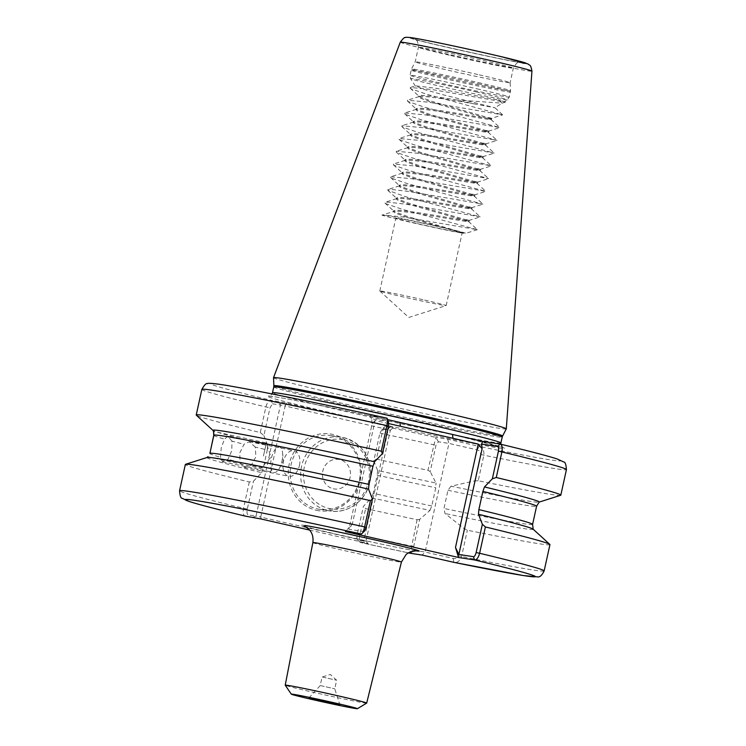 <?xml version="1.0" encoding="UTF-8"?>
<svg xmlns="http://www.w3.org/2000/svg" width="746" height="746" viewBox="0 0 746 746"><rect width="100%" height="100%" fill="white"/><g stroke="black" fill="none" stroke-linecap="round" stroke-linejoin="round"><path stroke-width="0.56" stroke-dasharray="3.73 2.8" d="M322.533 677.088L336.651 680.249L322.533 677.088M320.649 685.639L334.767 688.81L320.649 685.639M366.678 703.105A41.701 0.988 12.4 0 1 364.095 702.863A41.701 0.988 12.4 0 1 319.083 693.603A41.701 0.988 12.4 0 1 285.233 685.192M299.435 465.495A13.064 8.262 101.3 0 0 293.971 450.677A13.064 8.262 101.3 0 0 283.396 461.485A13.064 8.262 101.3 0 0 288.851 476.302A13.064 8.262 101.3 0 0 299.435 465.495M255.291 447.078L249.257 441.744L244.026 444.262L239.839 452.785L240.025 462.427L244.138 467.369L251.29 465.243L255.878 456.794L255.291 447.078A165.37 3.898 -167.6 0 0 267.282 450.006L263.291 468.18A165.37 3.898 12.4 0 1 251.29 465.243M281.969 461.159A13.064 5.464 101.8 0 0 282.566 452.887A13.064 5.464 101.8 0 0 279.358 446.919A13.064 5.464 101.8 0 0 271.413 458.258A13.064 5.464 101.8 0 0 274.024 472.498A13.064 5.464 101.8 0 0 279.358 468.311A13.064 5.464 101.8 0 0 281.969 461.159M231.978 441.128L227.81 436.168L224.555 439.096L221.226 447.796L220.564 457.261L222.476 461.746L227.978 459.294L231.782 450.696L231.978 441.128A165.37 3.898 -167.6 0 0 244.026 444.262M263.431 456.002L266.369 442.947L263.431 456.002M316.36 510.273A38.82 36.414 98.7 0 0 360.197 480.499A38.82 36.414 98.7 0 0 333.024 434.461A38.82 36.414 98.7 0 0 289.187 464.236A38.82 36.414 98.7 0 0 316.36 510.273M333.22 435.99A37.328 35.015 -81.3 0 1 359.6 479.016A37.328 35.015 -81.3 0 1 319.53 509.341A37.328 35.015 -81.3 0 1 317.19 508.893A37.328 35.015 -81.3 0 1 290.819 465.868A37.328 35.015 -81.3 0 1 330.879 435.543A37.328 35.015 -81.3 0 1 333.22 435.99M333.266 488.751A14.929 14.006 98.7 0 0 350.126 477.3A14.929 14.006 98.7 0 0 339.672 459.592A14.929 14.006 98.7 0 0 322.813 471.043A14.929 14.006 98.7 0 0 333.266 488.751M417.368 223.604A33.971 0.802 -167.6 0 0 462.194 232.687A33.971 0.802 -167.6 0 0 440.662 227.185A33.971 0.802 -167.6 0 0 395.837 218.093A33.971 0.802 -167.6 0 0 417.368 223.604M424.642 300.079A33.971 0.802 12.4 0 1 446.164 305.58A33.971 0.802 12.4 0 1 446.136 305.608A33.971 0.802 12.4 0 1 401.339 296.498A33.971 0.802 12.4 0 1 379.835 291.033A33.971 0.802 12.4 0 1 379.807 290.996A33.971 0.802 12.4 0 1 424.642 300.079M479.342 74.87A48.593 1.147 12.4 0 1 510.133 82.731A48.593 1.147 12.4 0 1 510.133 82.741A48.593 1.147 12.4 0 1 446.015 69.742A48.593 1.147 12.4 0 1 415.214 61.871A48.593 1.147 12.4 0 1 415.214 61.862A48.593 1.147 12.4 0 1 479.342 74.87M506.301 428.866A119.173 2.816 12.4 0 1 498.897 428.223A119.173 2.816 12.4 0 1 349.044 396.975A119.173 2.816 12.4 0 1 273.512 377.69M473.897 103.834L494.952 107.788L442.975 94.733L423.439 89.268L415.578 85.818L435.878 88.261L498.179 99.899L502.105 103.153L457.028 100.02A37.701 0.886 12.4 0 1 469.337 102.78A37.701 0.886 12.4 0 1 473.897 103.834C454.92 100.617 428.381 96.234 421.173 96.365L418.665 96.887L419.877 97.978L432.139 102.482L490.915 119.453L491.129 118.483L502.59 114.865L428.708 102.211L407.558 100.234L407.4 100.971L408.743 101.773L424.483 107.172L499.801 127.547L425.91 114.968L404.761 112.991L404.593 113.728L405.936 114.53L421.676 119.929L496.995 140.304L423.103 127.725L401.954 125.748L401.786 126.484L403.129 127.296L418.87 132.685L494.197 153.07L420.296 140.481L399.147 138.504L398.979 139.241L400.322 140.052L416.063 145.442L491.39 165.826L417.49 153.238L396.34 151.261L396.182 151.998L397.515 152.809L413.256 158.199L488.583 178.583L414.692 165.994L393.543 164.017L393.375 164.754L394.718 165.565L410.459 170.955L485.777 191.34L411.885 178.751L390.736 176.774L390.568 177.511L391.911 178.322L407.652 183.712L482.96 204.162L409.078 191.508L390.68 189.363L387.929 189.531L387.761 190.267L404.845 196.468L480.172 216.853L406.272 204.264L387.873 202.129L385.123 202.287L384.955 203.024L386.297 203.835L402.038 209.225L477.347 229.675L403.465 217.021L382.428 215.016L393.86 211.37L393.422 211.696L394.634 212.796L406.896 217.291L463.079 233.218A37.701 0.886 -167.6 0 0 463.499 233.284A37.701 0.886 -167.6 0 0 465.84 233.489A37.701 0.886 -167.6 0 0 465.7 233.367C466.567 232.342 388.629 215.184 382.493 214.997C374.772 214.447 449.269 231.363 463.079 233.218M505.415 102.034L498.179 99.899L505.415 102.034L503.615 101.941L431.514 89.455L410.365 87.478L410.207 88.205L411.54 89.016L427.281 94.416L502.59 114.865M488.723 118.539C507.066 123.715 433.379 109.075 418.366 109.121L415.858 109.643L417.07 110.734L429.332 115.238L488.108 132.21L488.322 131.24L499.792 127.622M457.028 100.02C440.103 97.185 428.223 95.647 421.378 95.395L418.879 95.908L420.091 97.008L432.354 101.512L491.129 118.483M488.938 117.56C507.28 122.745 433.594 108.095 418.581 108.151L416.072 108.664L417.284 109.765L429.547 114.269L488.322 131.24M485.926 131.296C504.268 136.471 430.573 121.831 415.559 121.878L413.06 122.4L414.263 123.491L426.525 127.995L485.301 144.966L485.515 143.997L496.985 140.379M486.131 130.317C504.483 135.502 430.787 120.852 415.774 120.908L413.275 121.421L414.478 122.521L426.74 127.025L485.515 143.997M483.119 144.053C501.461 149.228 427.766 134.588 412.752 134.634L410.253 135.157L411.456 136.248L423.719 140.752L482.494 157.723L482.709 156.753L494.178 153.135M483.333 143.073C501.676 148.258 427.98 133.609 412.967 133.665L410.468 134.187L411.671 135.278L423.933 139.782L482.709 156.753M480.312 156.809C498.654 161.985 424.959 147.344 409.946 147.391L407.447 147.913L408.659 149.004L420.921 153.508L479.697 170.48L479.902 169.51L491.372 165.892M480.527 155.83C498.869 161.015 425.173 146.375 410.16 146.421L407.661 146.943L408.873 148.034L421.136 152.538L479.902 169.51M477.505 169.566C495.848 174.741 422.161 160.101 407.148 160.148L404.64 160.67L405.852 161.761L418.114 166.265L476.89 183.236L477.104 182.266L488.565 178.648M477.72 168.587C496.062 173.771 422.376 159.131 407.363 159.178L404.854 159.7L406.066 160.791L418.329 165.295L477.104 182.266M474.698 182.322C493.05 187.498 419.355 172.858 404.341 172.904L401.842 173.426L403.045 174.527L415.308 179.021L474.083 195.993L474.297 195.023L485.767 191.405M474.913 181.353C493.255 186.528 419.569 171.888 404.556 171.934L402.047 172.457L403.26 173.548L415.522 178.052L474.297 195.023M471.901 195.079C490.243 200.254 416.548 185.614 401.535 185.661L399.035 186.183L400.238 187.283L412.501 191.778L471.276 208.749L471.491 207.78L482.96 204.162M472.115 194.109C490.458 199.285 416.762 184.644 401.749 184.691L399.25 185.213L400.453 186.304L412.715 190.808L471.491 207.78M469.094 207.836C487.436 213.011 413.741 198.371 398.728 198.417L396.229 198.94L397.431 200.04L409.694 204.535L468.469 221.515L468.684 220.536L480.154 216.918M469.309 206.866C487.651 212.041 413.955 197.401 398.942 197.448L396.443 197.97L397.646 199.061L409.908 203.565L468.684 220.536M466.287 220.592C484.63 225.768 410.943 211.127 395.921 211.174L393.86 211.37M466.502 219.622C484.844 224.798 411.149 210.158 396.135 210.204L393.636 210.726L394.848 211.817L407.111 216.321L465.84 233.489M560.619 495.297A186.649 4.401 12.4 0 1 478.223 480.76L483.846 455.191C484.229 450.258 482.681 447.33 479.193 446.406L447.619 439.18L435.785 437.361L427.952 470.278A186.649 4.401 12.4 0 1 376.385 459.116L382.008 433.547C383.118 429.043 384.199 426.665 385.234 426.432L393.161 427.654L389.701 426.703L286.604 403.092L271.059 400.285C268.868 400.248 267.143 402.467 265.902 406.952L260.279 432.531A186.649 4.401 12.4 0 1 196.338 415.205M427.952 470.278L430.19 471.603L436 445.185L438.396 441.781L448.952 443.413L477.114 449.857C479.492 450.435 480.638 451.973 480.573 454.482L474.764 480.9L451.022 486.187A167.029 3.944 12.4 0 0 539.05 502.133L539.134 502.105M474.764 480.9L478.223 480.76M451.022 486.187L447.954 490.299L443.954 508.464L445.008 513.518L464.264 528.662L458.296 555.807C457.307 558.092 455.62 558.987 453.232 558.474L425.071 552.031L414.515 550.399L413.722 546.51L419.69 519.365L429.994 510.395A167.029 3.944 12.4 0 1 371.601 497.843L363.367 506.385L357.241 534.257C356.635 537.707 356.924 539.647 358.089 540.076L365.95 541.288L390.372 430.2L381.71 429.258L385.234 426.432L382.446 428.978L379.919 432.988L373.811 460.758L376.385 459.116M549.942 544.608A186.649 4.401 12.4 0 1 467.35 530.21L464.264 528.662M533.11 529.156A167.029 3.944 12.4 0 1 533.194 529.259A167.029 3.944 12.4 0 1 445.008 513.518M453.232 558.474L453.717 562.316C457.223 563.071 459.844 561.132 461.569 556.516L467.35 530.21M373.811 460.758L377.607 470.502A167.029 3.944 12.4 0 0 436.009 483.054L430.19 471.603M429.994 510.395L431.775 505.928L435.767 487.763L436.009 483.054M431.775 505.928A165.37 3.898 12.4 0 1 373.214 493.348L377.215 475.183A165.37 3.898 -167.6 0 0 435.767 487.763M419.69 519.365L417.079 519.729A186.649 4.401 12.4 0 1 365.624 508.595L363.367 506.385M417.079 519.729L410.3 553.262L414.515 550.399M309.543 530.07L364.402 542.64L368.179 543.675L360.318 542.463C359.162 541.969 358.994 539.451 359.842 534.901L365.624 508.595M377.607 470.502L377.215 475.183M373.214 493.348L371.601 497.843M360.318 542.463L357.595 539.806L360.318 542.463A179.18 4.224 -167.6 0 0 408.249 552.833L360.271 542.454M260.279 432.531L263.888 435.58L269.987 407.82L272.514 403.81L271.059 400.285A179.18 4.224 12.4 0 1 221.982 384.703A179.18 4.224 12.4 0 1 386.82 418.124L369.606 415.475L387.631 419.606M263.888 435.58L267.683 445.334A167.029 3.944 12.4 0 1 213.048 430.451A167.029 3.944 12.4 0 1 212.964 430.349M207.024 457.503L206.987 457.54A167.029 3.944 12.4 0 0 261.669 472.666L253.444 481.207L249.313 481.963A186.649 4.401 12.4 0 1 185.353 464.45M249.313 481.963L243.532 508.259C242.767 512.819 243.299 515.43 245.154 516.092L248.166 514.908C246.991 514.47 246.712 512.53 247.308 509.08L253.444 481.207M267.282 450.006L267.683 445.334M207.864 456.711L260.755 468.469L270.929 457.335L266.369 442.956L213.384 431.3M209.915 453.214L209.738 453.615A165.37 3.898 12.4 0 0 220.564 457.261M261.669 472.666L263.291 468.18M272.514 403.81L280.449 405.022L256.018 516.111L248.166 514.908M368.179 543.675L365.95 541.288L363.815 540.701L260.718 517.09L285.14 406.001L388.237 429.612L363.815 540.701L364.402 542.64M388.75 423.588L375.117 420.474L352.392 523.832L345.398 531.581M364.486 531.124L363.591 531.534L348.932 529.278L372.189 423.532L371.601 418.87L387.808 421.359L388.517 422.115M447.619 439.18L448.952 443.413L425.071 552.031L422.133 555.089M363.591 531.534L361.334 534.024M352.392 523.832L348.932 529.278M386.82 418.124L387.808 421.359M371.601 418.87L369.606 415.475M253.006 517.295L256.018 516.111L260.718 517.09L261.305 519.029M286.604 403.092L285.14 406.001L280.449 405.022L278.985 401.507M393.161 427.654L390.372 430.2L388.237 429.612L389.701 426.703M438.396 441.781L435.785 437.361A179.18 4.224 12.4 0 1 385.234 426.432M477.114 449.857L479.193 446.406A179.18 4.224 12.4 0 0 549.606 459.741A179.18 4.224 12.4 0 0 499.997 444.038M372.189 423.532L375.117 420.474M415.634 550.781A60.258 1.417 12.4 0 1 415.363 550.744A60.258 1.417 12.4 0 1 339.598 534.947A60.258 1.417 12.4 0 1 305.151 525.501M312.863 542.603A45.329 1.072 -167.6 0 0 349.137 551.658A45.329 1.072 -167.6 0 0 398.588 561.831A45.329 1.072 -167.6 0 0 401.404 562.074M343.999 439.916A35.09 32.908 -81.3 0 1 368.561 481.524A35.09 32.908 -81.3 0 1 328.939 508.436A35.09 32.908 -81.3 0 1 304.377 466.828A35.09 32.908 -81.3 0 1 343.999 439.916M327.69 510.506A37.328 35.015 98.7 0 0 330.03 510.954A37.328 35.015 98.7 0 0 370.091 480.629A37.328 35.015 98.7 0 0 343.72 437.604A37.328 35.015 98.7 0 0 341.379 437.156A37.328 35.015 98.7 0 0 301.309 467.481A37.328 35.015 98.7 0 0 327.69 510.506M416.212 38.699A56.062 1.324 -167.6 0 0 448.262 47.483A56.062 1.324 -167.6 0 0 518.75 62.179A56.062 1.324 -167.6 0 0 486.709 53.395A56.062 1.324 -167.6 0 0 416.212 38.699M449.213 55.167A48.593 1.147 12.4 0 1 418.422 47.296A48.593 1.147 12.4 0 1 421.434 47.548A48.593 1.147 12.4 0 1 482.541 60.286A48.593 1.147 12.4 0 1 513.341 68.166A48.593 1.147 12.4 0 1 510.32 67.905A48.593 1.147 12.4 0 1 449.213 55.167M478.382 82.582A50.681 1.194 12.4 0 1 510.506 90.788A50.681 1.194 12.4 0 1 443.618 77.239A50.681 1.194 12.4 0 1 411.503 69.024A50.681 1.194 12.4 0 1 478.382 82.582M478.186 83.729A50.84 1.203 12.4 0 1 510.404 91.963A50.84 1.203 12.4 0 1 443.32 78.367A50.84 1.203 12.4 0 1 411.102 70.124A50.84 1.203 12.4 0 1 478.186 83.729M477.058 88.839A50.84 1.203 12.4 0 1 509.276 97.073A50.84 1.203 12.4 0 1 442.201 83.477A50.84 1.203 12.4 0 1 409.983 75.243A50.84 1.203 12.4 0 1 477.058 88.839M475.929 91.861A49.525 1.166 12.4 0 1 507.299 99.908A49.525 1.166 12.4 0 1 441.968 86.639A49.525 1.166 12.4 0 1 410.589 78.647A49.525 1.166 12.4 0 1 475.929 91.861M500.911 442.947A116.936 2.76 12.4 0 1 493.638 442.331A116.936 2.76 12.4 0 1 346.61 411.671A116.936 2.76 12.4 0 1 272.495 392.732M399.903 422.413A121.411 2.863 -167.6 0 0 274.705 396.788A121.411 2.863 -167.6 0 0 344.111 415.811A121.411 2.863 -167.6 0 0 496.78 447.647A121.411 2.863 -167.6 0 0 452.486 434.452M273.782 386.885A116.936 2.76 -167.6 0 0 347.888 405.833A116.936 2.76 -167.6 0 0 502.198 437.109M502.59 436.028A117.085 2.76 12.4 0 1 348.084 404.696A117.085 2.76 12.4 0 1 273.875 385.738M400.276 42.196A67.41 1.595 -167.6 0 0 454.081 55.633A67.41 1.595 -167.6 0 0 527.758 70.795A67.41 1.595 -167.6 0 0 531.945 71.14M522.377 63.009A60.025 1.417 12.4 0 1 446.901 47.268A60.025 1.417 12.4 0 1 412.594 37.869M480.573 454.482L483.846 455.191A186.649 4.401 -167.6 0 0 554.828 468.591A186.649 4.401 -167.6 0 0 566.438 469.588M240.025 462.427A165.37 3.898 12.4 0 1 227.978 459.294M213.729 435.45A165.37 3.898 -167.6 0 0 224.555 439.096M447.954 490.299A165.37 3.898 -167.6 0 0 536.588 506.236M532.597 524.401A165.37 3.898 12.4 0 1 443.954 508.464M544.151 570.914A186.649 4.401 12.4 0 1 461.569 556.516L458.296 555.807M379.919 432.988L382.008 433.547A186.649 4.401 -167.6 0 0 433.575 444.709L436 445.185M413.722 546.51L411.288 546.035A186.649 4.401 12.4 0 1 359.842 534.901L357.241 534.257M201.849 389.421A186.649 4.401 -167.6 0 0 265.902 406.952L269.987 407.82M247.308 509.08L243.532 508.259A186.649 4.401 12.4 0 1 179.562 490.756M308.863 698.004L320.193 685.602L322.067 677.042L330.282 674.44L336.651 680.24L334.767 688.81L339.85 704.811M304.154 526.172C306.867 527.851 395.93 547.946 414.422 550.557L416.203 550.809M249.257 441.744L293.971 450.677M279.358 468.311L283.396 461.103L282.566 452.887M227.81 436.168L279.358 446.919M330.879 435.543L343.738 437.613C363.293 444.084 372.161 458.193 370.361 479.93C367.564 499.466 348.354 514.274 330.03 510.954L319.53 509.341M446.164 305.58L462.194 232.687M379.835 291.033L408.78 317.442L446.136 305.608M415.382 86.135L410.589 78.647L409.983 75.243L411.503 69.024L415.214 61.862L418.422 47.296C417.928 42.317 417.2 39.976 416.249 40.284L414.403 39.062C413.433 40.023 510.161 61.536 518.284 62.086L520.438 62.375L518.274 62.711C517.538 62.021 515.896 63.839 513.341 68.166L510.133 82.741M510.133 82.731L510.506 90.788L509.276 97.073L507.299 99.908L504.818 101.493M500.818 444.234L502.823 447.544L451.628 434.256M400.677 422.59C347.813 410.785 292.646 399.483 274.985 396.844L268.83 396.098L270.807 395.333L272.038 393.935M502.608 114.791L494.952 107.788L502.487 102.985M418.879 95.908L418.665 96.887M416.072 108.664L415.858 109.643M413.275 121.421L413.06 122.4M410.468 134.187L410.253 135.157M407.661 146.943L407.447 147.913M404.854 159.7L404.64 160.67M402.047 172.457L401.842 173.426M399.25 185.213L399.035 186.183M396.443 197.97L396.229 198.94M393.636 210.726L393.422 211.696M379.807 290.996L395.837 218.093M505.396 102.099L502.105 103.153M410.207 88.205L419.131 96.383M407.4 100.971L416.333 109.14M404.593 113.728L413.526 121.896M401.786 126.484L410.72 134.653M398.979 139.241L407.913 147.41M396.182 151.998L405.106 160.166M393.375 164.754L402.308 172.923M390.568 177.511L399.502 185.679M387.761 190.267L396.695 198.436M384.955 203.024L393.888 211.193M477.347 229.675L465.812 233.349M419.103 96.56L407.558 100.234M490.868 119.379L499.801 127.547M416.296 109.317L404.761 112.991M488.061 132.135L496.995 140.304M413.489 122.074L401.954 125.748M485.254 144.892L494.197 153.07M410.682 134.83L399.147 138.504M482.457 157.648L491.39 165.826M407.885 147.587L396.34 151.261M479.65 170.405L488.583 178.583M405.078 160.343L393.543 164.017M476.843 183.162L485.777 191.34M402.271 173.1L390.736 176.774M474.036 195.918L482.97 204.096M399.464 185.857L387.929 189.531M471.239 208.675L480.172 216.853M396.658 198.613L385.123 202.287M468.432 221.431L477.365 229.609M410.365 87.478L415.578 85.818M222.476 461.746L274.024 472.498M244.138 467.369L288.851 476.302"/><path stroke-width="1.12" d="M309.851 698.088L339.85 704.811L309.851 698.088M293.392 694.321A33.859 0.802 -167.6 0 0 291.294 694.162A33.859 0.802 -167.6 0 0 318.775 700.988A33.859 0.802 -167.6 0 0 355.32 708.504A33.859 0.802 -167.6 0 0 357.409 708.7A33.859 0.802 -167.6 0 0 330.748 702.014A33.859 0.802 -167.6 0 0 293.392 694.321M291.294 694.162L285.233 685.192A41.701 0.988 12.4 0 1 285.224 685.173A41.701 0.988 12.4 0 1 287.816 685.388A41.701 0.988 12.4 0 1 333.341 694.759A41.701 0.988 12.4 0 1 366.687 703.077A41.701 0.988 12.4 0 1 366.678 703.105L357.409 708.7M213.729 435.45C213.431 430.144 213.487 430.004 213.906 435.049C213.487 430.004 213.431 430.144 213.729 435.45L209.915 453.214L213.906 435.049A165.37 3.898 -167.6 0 1 372.944 466.259L368.953 484.424L368.552 489.106L372.431 499.074L366.211 527.366L364.486 531.124L361.334 534.024C362.407 533.81 363.507 531.441 364.626 526.928L370.417 500.631L372.431 499.074M212.983 430.395L196.338 415.205A186.649 4.401 12.4 0 1 196.226 415A186.649 4.401 12.4 0 1 207.826 415.988A186.649 4.401 12.4 0 1 381.29 451.181L386.913 425.602A186.649 4.401 -167.6 0 0 213.449 390.41A186.649 4.401 -167.6 0 0 201.849 389.421C204.348 384.917 206.232 382.996 207.491 383.649C207.435 383.052 211.165 383.23 218.671 384.19C240.995 387.305 312.248 401.702 386.857 418.124L388.517 422.115L388.489 426.041L382.428 453.596L374.567 461.765A167.029 3.944 12.4 0 0 212.964 430.349L213.384 431.3M387.631 419.606L400.677 422.59M496.277 477.515L492.36 478.773L498.412 451.209C498.897 448.449 498.673 446.891 497.741 446.537L481.534 444.047L482.112 448.7L458.865 554.455L473.514 556.702C474.54 556.656 475.416 555.266 476.135 552.544L482.354 524.252L485.404 526.965L479.622 553.262C478.382 557.738 476.675 559.966 474.512 559.948L458.576 557.495L455.489 547.443L478.223 444.084L400.378 426.255L399.903 422.413L482.783 441.39L500.1 444.066C528.961 451.022 547.974 455.983 557.15 458.958L563.734 461.979C565.151 461.905 566.055 464.441 566.438 469.588A186.649 4.401 -167.6 0 0 501.899 451.936L496.277 477.515A186.649 4.401 12.4 0 1 560.815 495.157A186.649 4.401 12.4 0 1 560.619 495.297L539.134 502.105M451.628 434.256L452.486 434.452L452.962 438.294M273.512 377.69A119.173 2.816 12.4 0 1 273.521 377.663A119.173 2.816 12.4 0 1 280.925 378.306A119.173 2.816 12.4 0 1 430.778 409.545A119.173 2.816 12.4 0 1 506.301 428.838A119.173 2.816 12.4 0 1 506.301 428.866L502.59 436.028A117.085 2.76 12.4 0 0 428.39 417.042A117.085 2.76 12.4 0 0 273.875 385.738L273.512 377.69M366.211 527.366L364.626 526.928A186.649 4.401 12.4 0 0 191.172 491.745A186.649 4.401 12.4 0 0 179.562 490.756L185.353 464.45A186.649 4.401 12.4 0 1 185.54 464.31A186.649 4.401 12.4 0 1 196.953 465.439A186.649 4.401 12.4 0 1 370.417 500.631M497.741 446.537L499.997 444.038C502.011 444.737 502.645 447.367 501.899 451.936L498.412 451.209M484.49 486.942L482.867 491.428L478.876 509.593A165.37 3.898 12.4 0 1 532.597 524.401L536.588 506.236L539.172 502.067A167.029 3.944 12.4 0 0 484.49 486.942L492.36 478.773M485.404 526.965A186.649 4.401 12.4 0 1 549.821 544.403A186.649 4.401 12.4 0 1 549.942 544.608L544.151 570.914A186.649 4.401 12.4 0 0 479.622 553.262L476.135 552.544M482.354 524.252L478.475 514.274A167.029 3.944 12.4 0 1 533.11 529.156L549.821 544.403M478.876 509.593L478.475 514.274M410.272 553.262L422.133 555.089L454.062 562.391M410.281 553.262L408.249 552.833A179.18 4.224 -167.6 0 0 410.3 553.262M382.428 453.596L381.29 451.181M185.54 464.31L207.108 457.475A167.029 3.944 12.4 0 1 368.552 489.106M244.949 516.036L245.154 516.092A179.18 4.224 -167.6 0 1 196.394 500.594A179.18 4.224 -167.6 0 1 361.334 534.024L345.398 531.581L458.576 557.495M245.154 516.092L261.305 519.029L309.543 530.07M372.944 466.259L374.567 461.765M388.489 426.041L386.913 425.602C387.78 421.07 387.743 418.581 386.82 418.124L386.857 418.124M400.378 426.255L388.75 423.588M453.717 562.316A179.18 4.224 -167.6 0 0 474.512 559.948L473.514 556.702M458.865 554.455L455.489 547.443M482.783 441.39L481.534 444.047M478.223 444.084L482.112 448.7M305.151 525.501A60.258 1.417 12.4 0 1 380.544 541.214A60.258 1.417 12.4 0 1 415.634 550.781M416.193 550.8L410.365 551.798L406.253 554.259L401.404 562.074A45.329 1.072 -167.6 0 0 365.158 553.019A45.329 1.072 -167.6 0 0 315.679 542.846A45.329 1.072 -167.6 0 0 312.863 542.603C313.768 535.059 310.625 531.506 310.495 531.311C310.112 529.865 305.189 526.284 304.154 526.172L304.181 526.182M500.911 442.947L502.198 437.109A116.936 2.76 -167.6 0 0 428.083 418.161A116.936 2.76 -167.6 0 0 273.782 386.885L272.495 392.732A116.936 2.76 12.4 0 1 279.769 393.347A116.936 2.76 12.4 0 1 426.805 424.008A116.936 2.76 12.4 0 1 500.911 442.947L500.818 444.234M400.276 42.196C402.971 38.568 404.649 37.039 405.302 37.608C405.348 37.141 407.624 37.197 412.128 37.776C429.957 40.657 472.153 49.805 501.163 56.649L527.972 63.942C529.865 65.974 530.518 63.596 531.945 71.14A67.41 1.595 -167.6 0 0 477.916 57.666A67.41 1.595 -167.6 0 0 404.463 42.559A67.41 1.595 -167.6 0 0 400.276 42.196L273.521 377.663M209.915 453.214A165.37 3.898 12.4 0 1 368.953 484.424M536.588 506.236A165.37 3.898 -167.6 0 0 482.867 491.428M412.594 37.869A60.025 1.417 12.4 0 1 488.061 53.6A60.025 1.417 12.4 0 1 522.377 63.009M502.198 437.109L502.59 436.028M285.224 685.173L312.863 542.603M566.438 469.588L560.815 495.157M532.597 524.401L533.194 529.259M453.885 562.353L523.31 575.539L537.54 576.882C539.75 577.367 541.96 575.38 544.151 570.914M201.849 389.421L196.226 415M207.864 456.711L206.987 457.54M179.562 490.756C179.945 495.894 180.849 498.431 182.266 498.356L189.102 501.461C198.268 504.408 216.918 509.276 245.052 516.064M366.687 703.077L401.404 562.074M531.945 71.14L506.301 428.838M273.782 386.885L273.875 385.738M272.495 392.732L272.038 393.935"/></g></svg>
